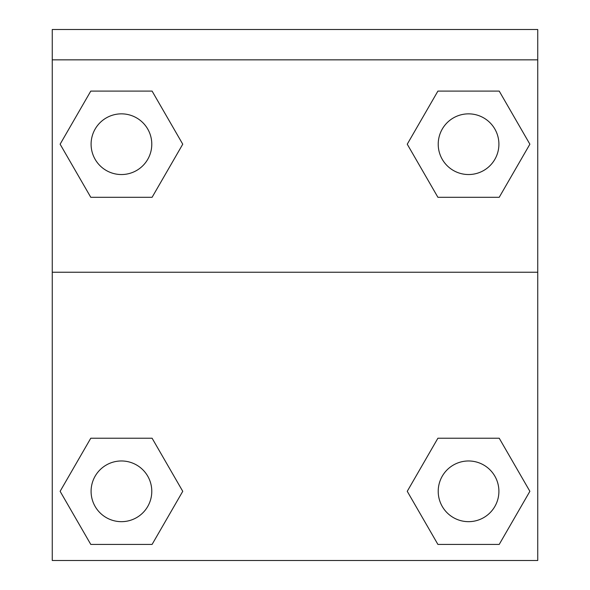 <?xml version="1.0" encoding="UTF-8"?>
<svg xmlns="http://www.w3.org/2000/svg" width="590" height="590" viewBox="0 0 590 590"><rect width="100%" height="100%" fill="white"/><g stroke="black" fill="none" stroke-linecap="round" stroke-linejoin="round"><path stroke-width="0.89" d="M409.003 488.277L437.905 438.215L461.019 438.215L437.905 438.215L407.248 491.315L437.905 438.215L499.221 438.215L437.905 438.215L499.221 438.215L529.879 491.315L499.221 544.415L529.879 491.315M90.779 438.215L152.095 438.215L90.779 438.215L60.121 491.315L90.779 438.215L152.095 438.215L182.753 491.315L152.095 544.415L90.779 544.415L152.095 544.415L90.779 544.415L60.121 491.315M180.997 147.242L152.095 197.296L128.981 197.296L152.095 197.296L182.753 144.196L152.095 197.296L90.779 197.296L152.095 197.296L90.779 197.296L60.121 144.196L90.779 91.096L60.121 144.196M499.221 197.296L437.905 197.296L499.221 197.296L529.879 144.196L499.221 197.296L437.905 197.296L407.248 144.196L437.905 91.096L407.248 144.196M537.741 59.841L537.741 29.5L52.259 29.5L52.259 59.841L537.741 59.841L537.741 560.5L52.259 560.5L52.259 59.841M499.221 544.415L437.905 544.415L499.221 544.415L437.905 544.415L407.248 491.315M52.259 272.241L537.741 272.241M437.905 91.096L499.221 91.096L437.905 91.096L499.221 91.096L529.879 144.196M90.779 91.096L152.095 91.096L90.779 91.096L152.095 91.096L182.753 144.196M498.904 491.315A30.341 30.341 0 0 0 453.393 465.038A30.341 30.341 0 0 0 453.393 517.6A30.341 30.341 0 0 0 498.904 491.315M151.785 491.315A30.341 30.341 0 0 0 106.266 465.038A30.341 30.341 0 0 0 106.266 517.6A30.341 30.341 0 0 0 151.785 491.315M498.904 144.196A30.341 30.341 0 0 0 453.393 117.919A30.341 30.341 0 0 0 453.393 170.473A30.341 30.341 0 0 0 498.904 144.196M151.785 144.196A30.341 30.341 0 0 0 106.266 117.919A30.341 30.341 0 0 0 106.266 170.473A30.341 30.341 0 0 0 151.785 144.196M437.905 438.215L461.019 438.215M128.981 438.215L152.095 438.215M461.019 197.296L437.905 197.296M152.095 197.296L128.981 197.296"/></g></svg>
